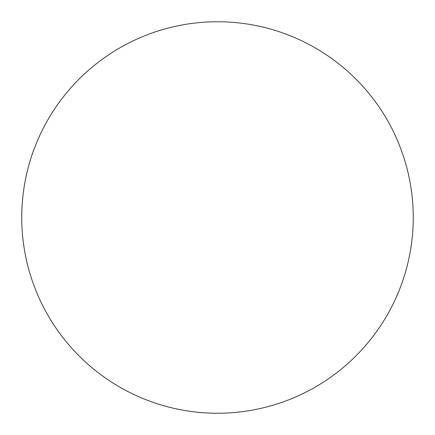 <?xml version="1.0" encoding="UTF-8"?>
<svg xmlns="http://www.w3.org/2000/svg" width="435" height="435" viewBox="0 0 435 435"><rect width="100%" height="100%" fill="white"/><g stroke="black" fill="none" stroke-linecap="round" stroke-linejoin="round"><path stroke-width="0.65" d="M21.75 217.5A195.75 195.75 0 0 1 217.5 21.75A195.75 195.75 0 0 1 413.25 217.5A195.75 195.75 0 0 1 217.5 413.25A195.75 195.75 0 0 1 21.75 217.5"/></g></svg>
